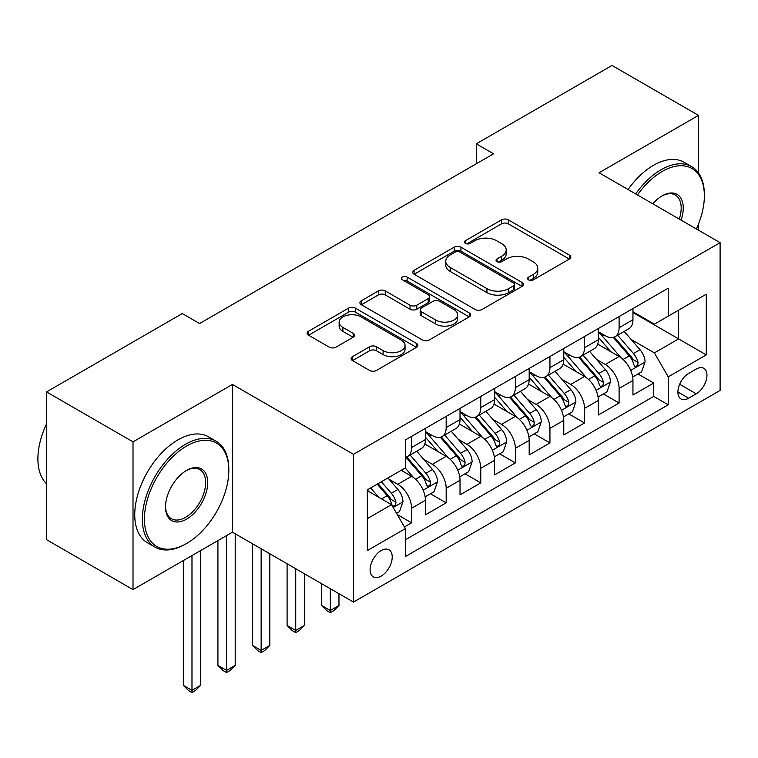 <?xml version="1.0" encoding="UTF-8"?>
<svg xmlns="http://www.w3.org/2000/svg" width="758" height="758" viewBox="0 0 758 758"><rect width="100%" height="100%" fill="white"/><g stroke="black" fill="none" stroke-linecap="round" stroke-linejoin="round"><path stroke-width="1.14" d="M528.591 279.863A3.364 1.942 0 0 0 533.348 279.863L569.419 259.037A4.804 2.776 0 0 0 570.821 257.076A4.804 2.776 0 0 0 569.419 255.124L508.305 219.839A4.804 2.776 0 0 0 501.521 219.839L465.45 240.665A3.364 1.942 0 0 0 464.464 242.039A3.364 1.942 0 0 0 465.45 243.413A3.364 1.942 0 0 0 470.206 243.413L474.868 240.712A15.359 8.869 0 0 1 496.594 240.712L501.692 243.659A15.359 8.869 0 0 1 506.192 249.922A15.359 8.869 0 0 1 501.692 256.195L497.021 258.895A3.364 1.942 0 0 0 496.035 260.269A3.364 1.942 0 0 0 497.021 261.633A3.364 1.942 0 0 0 501.777 261.633L506.439 258.942A15.359 8.869 0 0 1 528.165 258.942L533.262 261.88A15.359 8.869 0 0 1 537.763 268.152A15.359 8.869 0 0 1 533.262 274.424L528.591 277.125A3.364 1.942 0 0 0 527.606 278.489A3.364 1.942 0 0 0 528.591 279.863L528.591 277.125M381.16 576.127A15.653 9.039 120 0 0 391.384 562.341A15.653 9.039 120 0 0 388.987 549.796A15.653 9.039 120 0 0 381.16 550.573A15.653 9.039 120 0 0 370.937 564.369A15.653 9.039 120 0 0 373.334 576.904A15.653 9.039 120 0 0 381.16 576.127M352.489 356.648A4.804 2.776 0 0 0 351.077 358.61A4.804 2.776 0 0 0 352.489 360.571L369.629 370.463A4.804 2.776 0 0 0 376.423 370.463L416.483 347.335A4.804 2.776 0 0 0 417.885 345.373A4.804 2.776 0 0 0 416.483 343.421L355.369 308.136A4.804 2.776 0 0 0 348.585 308.136L308.525 331.265A4.804 2.776 0 0 0 307.123 333.226A4.804 2.776 0 0 0 308.525 335.188L329.237 347.145A4.804 2.776 0 0 0 336.021 347.145L353.171 337.244A4.804 2.776 0 0 0 354.573 335.282A4.804 2.776 0 0 0 353.171 333.321L342.9 327.399A12.839 7.419 0 0 1 339.139 322.15A12.839 7.419 0 0 1 347.06 315.3A12.839 7.419 0 0 1 361.064 316.91L401.285 340.134A12.839 7.419 0 0 1 405.047 345.373A12.839 7.419 0 0 1 397.126 352.224A12.839 7.419 0 0 1 383.122 350.622L376.423 346.747A4.804 2.776 0 0 0 369.629 346.747L352.489 356.648L352.489 360.571M232.441 384.439L133.01 441.848L46.551 391.924L46.551 539.687L133.01 589.61L232.441 532.201L353.493 602.089L353.493 454.326L232.441 384.439L232.441 532.201M698.488 172.909L698.488 115.377L599.047 172.777L720.1 242.664L353.493 454.326M698.488 115.377L612.019 65.453L476.27 143.831L476.27 163.794M46.551 391.924L182.299 313.556L199.591 323.533L493.562 153.808L476.27 143.831M475.209 309.51A4.804 2.776 0 0 0 482.003 309.51L522.063 286.382A4.804 2.776 0 0 0 523.465 284.421A4.804 2.776 0 0 0 522.063 282.459L460.949 247.184A4.804 2.776 0 0 0 454.165 247.184L414.105 270.312A4.804 2.776 0 0 0 412.693 272.274A4.804 2.776 0 0 0 414.105 274.225L475.209 309.51M403.73 280.593A3.364 1.942 0 0 1 407.141 281.066L407.141 277.068L469.268 312.94A4.804 2.776 0 0 1 470.671 314.902A4.804 2.776 0 0 1 469.268 316.863L429.208 339.991A4.804 2.776 0 0 1 422.424 339.991L361.31 304.707L361.31 300.784A4.804 2.776 0 0 0 359.908 302.745A4.804 2.776 0 0 0 361.31 304.707M361.31 300.784L378.46 290.892A4.804 2.776 0 0 1 385.244 290.892L410.031 305.199A4.804 2.776 0 0 0 416.815 305.199L428.194 298.633A4.804 2.776 0 0 0 429.596 296.672A4.804 2.776 0 0 0 428.194 294.71L402.394 279.816A3.364 1.942 0 0 1 401.408 278.442A3.364 1.942 0 0 1 403.483 276.651A3.364 1.942 0 0 1 407.141 277.068M404.421 526.962L411.594 522.821L397.249 514.53M389.081 479.264L397.761 484.277A19.566 11.294 60 0 1 411.594 508.239L425.428 500.252L425.428 514.834L446.178 502.848L430.449 493.761M423.665 459.301L432.344 464.313A19.566 11.294 60 0 1 446.178 488.275L460.021 480.288L460.021 494.86L480.771 482.884L465.033 473.797M458.249 439.327L466.937 444.34A19.566 11.294 60 0 1 480.771 468.302L494.604 460.314L494.604 474.896L515.355 462.911L499.617 453.824M492.833 419.364L501.521 424.376A19.566 11.294 60 0 1 515.355 448.338L529.188 440.351L529.188 454.923L549.938 442.947L534.2 433.86M527.426 399.39L536.105 404.412A19.566 11.294 60 0 1 549.938 428.365L563.772 420.377L563.772 434.959L584.522 422.973L568.784 413.896M562.01 379.426L570.689 384.439A19.566 11.294 60 0 1 584.522 408.401L598.356 400.413L598.356 414.986L619.106 403.01L619.106 388.437A19.566 11.294 -120 0 0 605.272 364.475L596.593 359.463M603.377 393.923L619.106 403.01M425.428 500.252A19.566 11.294 -120 0 0 411.594 476.289L401.219 470.301M460.021 480.288A19.566 11.294 -120 0 0 446.178 456.325L424.793 443.98M494.604 460.314A19.566 11.294 -120 0 0 480.771 436.352L459.376 424.006M529.188 440.351A19.566 11.294 -120 0 0 515.355 416.388L493.96 404.042M563.772 420.377A19.566 11.294 -120 0 0 549.938 396.425L528.553 384.069M598.356 400.413A19.566 11.294 -120 0 0 584.522 376.451L563.137 364.105M696.232 369.061L688.624 373.457A15.16 8.755 120 0 0 678.723 386.817A15.16 8.755 120 0 0 681.044 398.973A15.16 8.755 120 0 0 688.624 398.215L696.232 393.828A15.16 8.755 120 0 0 706.143 380.459A15.16 8.755 120 0 0 703.812 368.312A15.16 8.755 120 0 0 696.232 369.061M353.493 602.089L720.1 390.427L720.1 242.664M367.327 518.624L391.535 504.648L405.369 528.61L405.369 556.562L668.224 404.81L668.224 376.849L654.391 352.887L631.177 339.489M405.369 528.61L367.327 550.573L367.327 489.867L405.369 467.904L405.369 439.953L668.224 288.192L668.224 316.152L706.266 294.189L706.266 354.886L668.224 376.849M425.428 431.567L432.344 435.556A19.566 11.294 60 0 0 442.132 436.523L455.965 428.535A19.566 11.294 -120 0 0 460.021 419.581L460.021 408.401M460.021 411.594L466.937 415.592A19.566 11.294 60 0 0 476.716 416.559L490.549 408.571A19.566 11.294 -120 0 0 494.604 399.618L494.604 388.428M494.604 391.63L501.521 395.619A19.566 11.294 60 0 0 511.299 396.586L525.133 388.608A19.566 11.294 -120 0 0 529.188 379.644L529.188 368.464M529.188 371.657L536.105 375.655A19.566 11.294 60 0 0 545.883 376.622L559.717 368.634A19.566 11.294 -120 0 0 563.772 359.68L563.772 348.5M563.772 351.693L570.689 355.682A19.566 11.294 60 0 0 580.476 356.658L594.31 348.671A19.566 11.294 -120 0 0 598.356 339.707L598.356 328.527M405.369 539.791L653.699 396.425L653.699 383.046L632.949 395.022L632.949 380.45A19.566 11.294 -120 0 0 619.106 356.487L597.721 344.132M598.356 331.72L605.272 335.718A19.566 11.294 -120 0 0 615.06 336.685A19.566 11.294 -120 0 0 619.106 327.731L619.106 316.55M615.06 336.685L628.894 328.697A19.566 11.294 -120 0 0 632.949 319.743L632.949 308.563M411.594 436.352L411.594 447.533A19.566 11.294 60 0 1 407.548 456.496A19.566 11.294 60 0 1 405.369 457.282M407.548 456.496L421.382 448.509A19.566 11.294 -120 0 0 425.428 439.555L425.428 428.365M446.178 416.388L446.178 427.569A19.566 11.294 60 0 1 442.132 436.523M480.771 396.415L480.771 407.605A19.566 11.294 60 0 1 476.716 416.559M515.355 376.451L515.355 387.632A19.566 11.294 60 0 1 511.299 396.586M549.938 356.487L549.938 367.668A19.566 11.294 60 0 1 545.883 376.622M584.522 336.514L584.522 347.695A19.566 11.294 60 0 1 580.476 356.658M584.522 408.401L584.522 422.973M549.938 428.365L549.938 442.947M515.355 448.338L515.355 462.911M480.771 468.302L480.771 482.884M446.178 488.275L446.178 502.848M411.594 508.239L411.594 522.821M391.535 504.648L367.327 490.672M654.391 352.887L678.6 338.911L678.6 310.155L706.266 294.189M632.949 312.552L706.266 354.886M632.949 311.756L654.391 324.14L668.224 316.152M698.488 230.186L698.488 224.046M133.01 441.848L133.01 589.61M637.961 373.959L653.699 383.046M653.699 396.425L668.224 404.81M529.937 280.337L533.262 278.423A15.359 8.869 0 0 0 537.763 272.15L537.763 268.152M506.192 249.922L506.192 253.921A15.359 8.869 0 0 1 501.692 260.193L498.366 262.107M569.353 259.075L508.305 223.837A4.804 2.776 0 0 0 501.521 223.837L466.795 243.886M521.997 286.42L460.949 251.173A4.804 2.776 0 0 0 454.165 251.173L414.171 274.263M513.573 285.794A3.364 1.942 0 0 0 514.559 284.421A3.364 1.942 0 0 0 513.573 283.047L459.935 252.082A3.364 1.942 0 0 0 455.179 252.082L450.261 254.925A15.359 8.869 0 0 0 445.761 261.197A15.359 8.869 0 0 0 450.261 267.47L486.92 288.637A15.359 8.869 0 0 0 508.646 288.637L513.573 285.794L513.573 289.783A3.364 1.942 0 0 0 514.559 288.419L514.559 284.421M445.761 261.197L445.761 265.186A15.359 8.869 0 0 0 450.261 271.459L450.261 267.47M513.573 289.783L508.646 292.626A15.359 8.869 0 0 1 486.92 292.626L450.261 271.459M361.376 304.744L378.46 294.881L378.46 290.892M429.596 296.672L429.596 300.67A4.804 2.776 0 0 1 428.194 302.622L416.815 309.188A4.804 2.776 0 0 1 410.031 309.188L385.244 294.881A4.804 2.776 0 0 0 378.46 294.881M407.141 281.066L469.202 316.901M435.746 320.047A12.839 7.419 0 0 0 449.74 321.648A12.839 7.419 0 0 0 457.671 314.797A12.839 7.419 0 0 0 453.909 309.558L439.735 301.371A4.804 2.776 0 0 0 432.941 301.371L421.571 307.938A4.804 2.776 0 0 0 420.169 309.899A4.804 2.776 0 0 0 421.571 311.86L435.746 320.047L435.746 324.036A12.839 7.419 0 0 0 449.74 325.646A12.839 7.419 0 0 0 457.671 318.796L457.671 314.797M420.169 309.899L420.169 313.897A4.804 2.776 0 0 0 421.571 315.859L421.571 311.86M435.746 324.036L421.571 315.859M405.047 345.373L405.047 349.372A12.839 7.419 0 0 1 397.126 356.222A12.839 7.419 0 0 1 383.122 354.611L376.423 350.746A4.804 2.776 0 0 0 369.629 350.746L352.555 360.6M339.139 322.15L339.139 326.148A12.839 7.419 0 0 0 342.9 331.388L342.9 327.399M353.105 337.282L342.9 331.388M416.417 347.372L355.369 312.135A4.804 2.776 0 0 0 348.585 312.135L308.591 335.226M632.655 377.02L641.59 371.856L645.049 361.879A12.962 7.485 -120 0 0 639.998 349.703L624.194 331.407M621.029 357.748L602.288 336.05A37.417 21.603 -120 0 0 598.356 331.938M610.759 351.665L600.27 339.527A31.059 17.936 -120 0 0 598.356 337.443M613.298 337.386L629.282 355.9A12.962 7.485 60 0 1 633.896 364.825L634.844 366.36L636.597 366.114L637.762 364.693L638.047 362.428A12.962 7.485 -120 0 0 633.432 353.503L617.628 335.207M614.236 337.092L631.414 356.971A6.604 3.809 60 0 1 633.072 359.557L638.047 362.428M696.384 228.973A59.674 34.451 120 0 0 704.362 195.848A59.674 34.451 120 0 0 662.17 171.479A59.674 34.451 120 0 0 637.469 194.958M635.687 193.934A61.142 35.294 -60 0 1 661.128 169.688A61.142 35.294 -60 0 1 691.703 166.656A61.142 35.294 -60 0 1 704.362 194.645L704.362 195.848M652.79 203.807A29.837 17.226 -60 0 1 662.17 195.839L662.17 195.839A29.837 17.226 -60 0 1 681.063 220.133M628.079 189.538A61.142 35.294 -60 0 1 653.519 165.291A61.142 35.294 -60 0 1 684.095 162.269L691.703 166.656M679.253 219.081A28.368 16.382 120 0 0 675.312 195.033A28.368 16.382 120 0 0 661.639 196.151M185.577 544.083L186.62 543.486A59.674 34.451 120 0 0 228.812 470.405A59.674 34.451 120 0 0 186.62 446.036A59.674 34.451 120 0 0 144.427 519.126A59.674 34.451 120 0 0 186.62 543.486L185.577 544.083A61.142 35.294 -60 0 1 155.011 547.115A61.142 35.294 -60 0 1 145.64 498.12A61.142 35.294 -60 0 1 185.577 444.245A61.142 35.294 -60 0 1 216.153 441.213A61.142 35.294 -60 0 1 228.812 469.202L228.812 470.405M186.62 519.126A29.837 17.226 -60 0 1 165.519 506.941A29.837 17.226 -60 0 1 186.62 470.396L186.62 470.396A29.837 17.226 -60 0 1 207.711 482.581A29.837 17.226 -60 0 1 186.62 519.126M165.528 506.335A28.368 16.382 120 0 0 171.393 518.728A28.368 16.382 120 0 0 185.577 517.326A28.368 16.382 120 0 0 204.11 492.33A28.368 16.382 120 0 0 199.761 469.59A28.368 16.382 120 0 0 186.089 470.709M155.011 547.115L147.403 542.719A61.142 35.294 -60 0 1 138.032 493.723A61.142 35.294 -60 0 1 177.969 439.848A61.142 35.294 -60 0 1 208.545 436.826L216.153 441.213M46.551 483.784A61.142 35.294 -60 0 1 46.551 423.874M598.071 396.984L607.006 391.829L610.465 381.843A12.962 7.485 -120 0 0 605.415 369.677L589.61 351.38M586.446 377.721L567.704 356.023A37.417 21.603 -120 0 0 563.772 351.901M576.165 371.628L565.686 359.491A31.059 17.936 -120 0 0 563.772 357.406M578.714 357.359L594.689 375.864A12.962 7.485 60 0 1 599.313 384.789L600.26 386.324L602.013 386.078L603.178 384.657L603.463 382.392A12.962 7.485 -120 0 0 598.848 373.467L583.044 355.17M579.652 357.056L596.821 376.944A6.604 3.809 60 0 1 598.488 379.521L603.463 382.392M563.478 416.957L572.423 411.793L575.881 401.806A12.962 7.485 -120 0 0 570.831 389.64L555.027 371.344M551.862 397.685L533.12 375.987A37.417 21.603 -120 0 0 529.188 371.875M541.582 391.592L531.102 379.464A31.059 17.936 -120 0 0 529.188 377.37M544.121 377.323L560.105 395.828A12.962 7.485 60 0 1 564.729 404.763L565.676 406.297L567.42 406.051L568.595 404.62L568.879 402.365A12.962 7.485 -120 0 0 564.255 393.43L548.46 375.144M545.068 377.02L562.237 396.908A6.604 3.809 60 0 1 563.905 399.494L568.879 402.365M528.894 436.921L537.829 431.766L541.288 421.78A12.962 7.485 -120 0 0 536.247 409.604L520.443 391.317M517.278 417.649L498.537 395.951A37.417 21.603 -120 0 0 494.604 391.839M506.998 411.566L496.518 399.428A31.059 17.936 -120 0 0 494.604 397.344M509.537 397.296L525.521 415.801A12.962 7.485 60 0 1 530.145 424.726L531.083 426.261L532.836 426.015L534.011 424.594L534.295 422.329A12.962 7.485 -120 0 0 529.671 413.404L513.867 395.108M510.475 396.993L527.653 416.872A6.604 3.809 60 0 1 529.321 419.458L534.295 422.329M330.317 588.71L330.317 610.484L338.968 605.49L338.968 593.704M338.968 605.49L333.776 610.683L330.317 612.672L326.859 610.683L321.676 605.49L321.676 583.717M321.676 605.49L330.317 610.484L330.317 612.672M494.311 456.894L503.246 451.73L506.704 441.743A12.962 7.485 -120 0 0 501.654 429.578L485.859 411.281M482.694 437.622L463.953 415.924A37.417 21.603 -120 0 0 460.021 411.812M472.414 431.529L461.935 419.392A31.059 17.936 -120 0 0 460.021 417.307M474.953 417.26L490.938 435.765A12.962 7.485 60 0 1 495.561 444.7L496.499 446.235L498.252 445.988L499.427 444.558L499.712 442.302A12.962 7.485 -120 0 0 495.088 433.368L479.283 415.071M475.891 416.957L493.07 436.845A6.604 3.809 60 0 1 494.728 439.422L499.712 442.302M295.734 568.746L295.734 630.448L304.384 625.454L304.384 573.74M304.384 625.454L299.192 630.647L295.734 632.646L292.275 630.647L287.093 625.454L287.093 563.753M287.093 625.454L295.734 630.448L295.734 632.646M459.727 476.858L468.662 471.703L472.12 461.717A12.962 7.485 -120 0 0 467.07 449.541L451.275 431.245M448.101 457.586L429.36 435.888A37.417 21.603 -120 0 0 425.428 431.776M437.83 451.503L427.341 439.365A31.059 17.936 -120 0 0 425.428 437.281M440.37 437.233L456.354 455.738A12.962 7.485 60 0 1 460.968 464.663L461.916 466.198L463.669 465.952L464.844 464.531L465.118 462.266A12.962 7.485 -120 0 0 460.504 453.341L444.7 435.045M441.308 436.93L458.486 456.809A6.604 3.809 60 0 1 460.144 459.395L465.118 462.266M261.15 548.773L261.15 650.411L269.801 645.428L269.801 553.766M269.801 645.428L264.608 650.61L261.15 652.61L257.692 650.61L252.499 645.428L252.499 543.78M252.499 645.428L261.15 650.411L261.15 652.61M425.143 496.831L434.078 491.667L437.537 481.681A12.962 7.485 -120 0 0 432.486 469.515L416.682 451.218M413.517 477.559L405.246 467.98M403.237 471.467L401.901 469.913M405.786 457.197L421.77 475.702A12.962 7.485 60 0 1 426.384 484.627L427.332 486.172L429.085 485.925L430.25 484.495L430.535 482.23A12.962 7.485 -120 0 0 425.92 473.305L410.116 455.008M406.724 456.894L423.893 476.782A6.604 3.809 60 0 1 425.56 479.359L430.535 482.23M226.566 535.593L226.566 670.385L235.207 665.391L235.207 533.803M235.207 665.391L230.025 670.584L226.566 672.583L223.108 670.584L217.916 665.391L217.916 540.587M217.916 665.391L226.566 670.385L226.566 672.583M396.548 513.337L399.494 511.631L402.953 501.654A12.962 7.485 -120 0 0 397.903 489.479L387.954 477.957M378.668 497.21L370.662 487.944M368.653 491.44L367.327 489.895M377.228 484.154L387.177 495.666A12.962 7.485 60 0 1 391.801 504.601L392.748 506.136L394.492 505.889L395.667 504.468L395.951 502.203A12.962 7.485 -120 0 0 391.327 493.278L381.378 481.756M378.034 483.689L389.309 496.746A6.604 3.809 60 0 1 390.976 499.332L395.951 502.203M191.982 555.567L191.982 690.349L200.624 685.355L200.624 550.573M200.624 685.355L195.441 690.547L191.982 692.547L188.524 690.547L183.332 685.355L183.332 560.56M183.332 685.355L191.982 690.349L191.982 692.547M397.761 484.277L411.594 476.289M432.344 464.313L446.178 456.325M466.937 444.34L480.771 436.352M501.521 424.376L515.355 416.388M536.105 404.412L549.938 396.425M570.689 384.439L584.522 376.451M605.272 364.475L619.106 356.487M619.106 327.731L632.949 319.743M411.594 447.533L425.428 439.555M446.178 427.569L460.021 419.581M480.771 407.605L494.604 399.618M515.355 387.632L529.188 379.644M549.938 367.668L563.772 359.68M584.522 347.695L598.356 339.707M619.106 388.437L632.949 380.45M679.651 384.249L696.232 393.828M677.908 392.028L688.624 398.215M533.262 278.423L533.262 274.424M497.021 261.633L497.021 258.895M501.692 260.193L501.692 256.195M465.45 243.413L465.45 240.665M501.521 223.837L501.521 219.839M508.305 223.837L508.305 219.839M569.419 259.037L569.419 255.124M414.105 274.225L414.105 270.312M454.165 251.173L454.165 247.184M460.949 251.173L460.949 247.184M522.063 286.382L522.063 282.459M486.92 292.626L486.92 288.637M508.646 292.626L508.646 288.637M385.244 294.881L385.244 290.892M410.031 309.188L410.031 305.199M416.815 309.188L416.815 305.199M428.194 302.622L428.194 298.633M469.268 316.863L469.268 312.94M369.629 350.746L369.629 346.747M376.423 350.746L376.423 346.747M383.122 354.611L383.122 350.622M353.171 337.244L353.171 333.321M308.525 335.188L308.525 331.265M348.585 312.135L348.585 308.136M355.369 312.135L355.369 308.136M416.483 347.335L416.483 343.421M630.675 370.378L644.963 362.125M602.288 336.05L604.069 335.027M633.432 353.503L639.998 349.703M623.095 359.463L629.282 355.9M596.091 390.342L610.38 382.089M567.704 356.023L569.485 354.99M598.848 373.467L605.415 369.677M588.511 379.436L594.689 375.864M561.507 410.305L575.796 402.062M533.12 375.987L534.902 374.954M564.255 393.43L570.831 389.64M553.927 399.4L560.105 395.828M526.924 430.279L541.203 422.026M498.537 395.951L500.318 394.927M529.671 413.404L536.247 409.604M519.344 419.364L525.521 415.801M492.33 450.243L506.619 441.999M463.953 415.924L465.734 414.891M495.088 433.368L501.654 429.578M484.75 439.337L490.938 435.765M457.747 470.216L472.035 461.963M429.36 435.888L431.141 434.865M460.504 453.341L467.07 449.541M450.167 459.301L456.354 455.738M423.163 490.18L437.451 481.936M425.92 473.305L432.486 469.515M415.583 479.274L421.77 475.702M393.184 507.49L402.868 501.9M391.327 493.278L397.903 489.479M381.587 498.897L387.177 495.666"/></g></svg>
